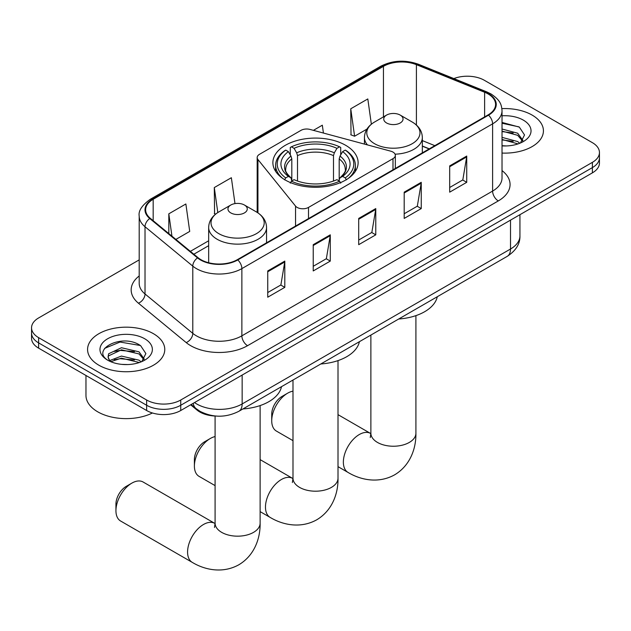 <?xml version="1.0" encoding="UTF-8"?>
<svg xmlns="http://www.w3.org/2000/svg" width="631" height="631" viewBox="0 0 631 631"><rect width="100%" height="100%" fill="white"/><g stroke="black" fill="none" stroke-linecap="round" stroke-linejoin="round"><path stroke-width="0.95" d="M392.987 152.087A8.037 4.646 0 0 0 390.699 151.164L310.05 129.45A8.037 4.646 0 0 0 300.963 130.372L259.538 154.287A8.037 4.646 0 0 0 257.18 157.576A8.037 4.646 0 0 0 257.937 159.533L295.545 206.1A8.037 4.646 0 0 0 308.512 207.418L392.987 158.649A8.037 4.646 0 0 0 395.337 155.368A8.037 4.646 0 0 0 392.987 152.087M345.63 145.288A42.616 24.601 0 0 0 299.189 139.956A42.616 24.601 0 0 0 272.884 162.68A42.616 24.601 0 0 0 285.37 180.08A42.616 24.601 0 0 0 331.811 185.411A42.616 24.601 0 0 0 358.116 162.68A42.616 24.601 0 0 0 345.63 145.288M429.143 148.932L422.336 146.187M216.086 416.058A24.12 13.929 180 0 1 197.109 410.126L190.649 404.802M139.199 259.877L38.617 317.945A24.12 13.929 0 0 0 31.55 327.797L31.55 338.295A24.12 13.929 0 0 0 38.617 348.146L146.637 410.513A24.12 13.929 0 0 0 180.75 410.513L592.383 172.862A24.12 13.929 0 0 0 599.45 163.011L599.45 157.758A24.12 13.929 0 0 1 592.383 167.609A24.12 13.929 0 0 0 599.45 157.758L599.45 152.505A24.12 13.929 0 0 0 592.383 142.661L484.363 80.295A24.12 13.929 0 0 0 453.863 78.575M31.55 327.797A24.12 13.929 0 0 0 38.617 337.64L146.637 400.007A24.12 13.929 0 0 0 180.75 400.007L180.75 405.26L592.383 167.609L180.75 405.26A24.12 13.929 0 0 1 146.637 405.26A24.12 13.929 0 0 0 180.75 405.26L180.75 410.513M38.617 337.64L38.617 342.893L146.637 405.26L38.617 342.893A24.12 13.929 0 0 1 31.55 333.05A24.12 13.929 0 0 0 38.617 342.893L38.617 348.146M532.122 115.087A38.594 22.282 0 0 0 501.89 108.627A38.594 22.282 0 0 1 532.122 115.087A38.594 22.282 0 0 1 543.425 130.846A38.594 22.282 0 0 0 532.122 115.087M153.459 333.704A38.594 22.282 0 0 0 111.403 328.869A38.594 22.282 0 0 0 87.575 349.456A38.594 22.282 0 0 0 98.878 365.215A38.594 22.282 0 0 0 140.942 370.042A38.594 22.282 0 0 0 164.77 349.456A38.594 22.282 0 0 0 153.459 333.704A38.594 22.282 0 0 0 111.403 328.869A38.594 22.282 0 0 0 87.575 349.456A38.594 22.282 0 0 0 98.878 365.215A38.594 22.282 0 0 0 140.942 370.042A38.594 22.282 0 0 0 164.77 349.456A38.594 22.282 0 0 0 153.459 333.704M488.055 93.916A25.729 14.852 180 0 1 495.595 104.415A25.729 14.852 180 0 1 488.055 114.921L237.327 259.68A25.729 14.852 180 0 1 198.055 257.7L150.288 218.31A25.729 14.852 180 0 1 145.635 209.792A25.729 14.852 180 0 1 153.167 199.286L383.451 66.334A25.729 14.852 180 0 1 416.405 64.67L484.624 92.252A25.729 14.852 180 0 1 488.055 93.916M488.512 93.648A26.376 15.223 0 0 0 484.987 91.945L416.768 64.37A26.376 15.223 0 0 0 382.993 66.074L152.718 199.025A26.376 15.223 0 0 0 149.76 218.523L197.527 257.913A26.376 15.223 0 0 0 237.777 259.94L488.512 115.181A26.376 15.223 0 0 0 488.512 93.648M267.741 270.944L267.741 297.201L284.802 287.357L284.802 261.092L267.741 270.944M267.741 292.539L280.882 284.96L284.731 261.968A6.436 3.715 -120 0 0 284.802 261.092M280.763 285.023L284.802 287.357M313.228 244.678L313.228 270.944L330.281 261.092L330.281 234.835L313.228 244.678M313.228 266.282L326.361 258.694L330.21 235.702A6.436 3.715 -120 0 0 330.281 234.835M326.251 258.765L330.281 261.092M449.682 165.898L449.682 192.163L466.735 182.312L466.735 156.054L449.682 165.898M449.682 187.502L462.815 179.914L466.664 156.922A6.436 3.715 -120 0 0 466.735 156.054M462.697 179.985L466.735 182.312M404.195 192.163L404.195 218.421L421.248 208.577L421.248 182.312L404.195 192.163M404.195 213.759L417.328 206.179L421.185 183.187A6.436 3.715 -120 0 0 421.248 182.312M417.217 206.242L421.248 208.577M358.708 218.421L358.708 244.678L375.768 234.835L375.768 208.577L358.708 218.421M358.708 240.025L371.848 232.437L375.697 209.445A6.436 3.715 -120 0 0 375.768 208.577M371.73 232.508L375.768 234.835M502.024 153.065A38.594 22.282 0 0 0 543.425 130.846A38.594 22.282 0 0 1 502.024 153.065M180.75 400.007L592.383 162.356A24.12 13.929 0 0 0 599.45 152.505M175.875 239.409L189.718 231.419L185.869 203.979L168.816 213.822L168.816 233.588M323.427 133.046L322.323 125.198L313.402 130.349M371.351 124.212L367.81 98.941L350.749 108.784L351.025 134.884M234.984 203.608L231.356 177.721L214.295 187.565L214.572 213.664M350.749 108.784L354.598 136.225L366.934 129.103M354.598 136.225L350.749 134.782M215.668 214.075L214.295 213.562M214.295 187.565L217.805 212.552M168.816 213.822L171.947 236.175M502.024 145.698L506.527 145.942M502.024 137.361L517.68 141.565L519.802 143.269M502.024 139.443L518.059 143.907M502.024 129.016L517.68 133.22L522.894 140.437M502.024 131.106L517.68 135.31L522.484 140.973M502.024 145.887A26.21 15.136 0 0 0 523.359 141.541A26.21 15.136 0 0 0 523.359 120.142A26.21 15.136 0 0 0 502.024 115.796M520.425 143.008L524.527 134.947L519.337 127.115L502.024 122.43M502.024 123.242L518.982 126.878M502.024 131.579L513.177 133.007M502.024 139.916L513.177 141.352M194.395 466.057L194.395 459.494A14.474 8.353 -60 0 1 204.633 441.763L210.32 438.482A22.511 12.999 120 0 0 194.395 466.057A22.511 12.999 120 0 0 199.065 476.366L215.092 485.618M284.597 179.867L285.74 177.895A38.27 22.093 0 0 1 285.74 150.099L288.375 151.621A34.571 19.963 0 0 0 288.375 176.372L290.97 177.847L291.814 180.955M291.814 179.685L291.814 158.902L290.97 156.094L288.375 151.621M290.284 154.91L290.284 147.473L291.427 146.818A38.27 22.093 0 0 1 339.573 146.818L336.938 148.332A34.571 19.963 0 0 0 294.062 148.332L296.657 152.812L297.501 155.62L297.501 181.042M333.499 181.042L333.499 155.62L334.343 152.812L336.938 148.332M320.816 363.977A44.225 25.532 0 0 0 359.402 341.694M285.74 150.099L284.597 150.754A39.879 23.024 0 0 0 275.621 165.306A39.879 23.024 0 0 0 282.585 178.313M339.573 146.818L340.716 147.473L340.716 154.91M290.284 183.148L291.427 181.176A38.27 22.093 0 0 0 339.573 181.176L340.716 183.148M291.427 181.176L294.062 179.654A34.571 19.963 0 0 0 336.938 179.654L339.573 181.176M288.375 176.372L285.74 177.895M294.062 148.332L291.427 146.818M290.97 156.094A30.927 17.857 0 0 0 290.97 177.847L291.12 177.95C286.726 173.699 284.936 170.812 285.748 169.297A29.752 17.179 0 0 1 291.814 158.902M348.415 178.313A39.879 23.024 0 0 0 355.379 165.306A39.879 23.024 0 0 0 346.403 150.754L345.26 150.099A38.27 22.093 0 0 1 345.26 177.895L346.403 179.867M345.26 177.895L342.625 176.372A34.571 19.963 0 0 0 342.625 151.621L345.26 150.099M342.625 151.621L340.03 156.094L339.186 158.902L339.186 179.685L340.03 177.847L342.625 176.372M339.186 158.902A29.752 17.179 0 0 1 345.252 169.297C346.056 170.82 344.274 173.706 339.88 177.95L340.03 177.847A30.927 17.857 0 0 0 340.03 156.094M339.186 180.955L339.186 179.685M215.092 436.573A22.511 12.999 120 0 0 210.32 438.482L204.633 441.763M271.724 420.759L271.724 414.196A14.474 8.353 -60 0 1 281.954 396.465L287.641 393.184A22.511 12.999 120 0 0 271.724 420.759A22.511 12.999 120 0 0 276.386 431.068L292.989 440.651M395.077 154.185A28.947 16.714 0 0 0 422.336 137.503C422.123 131.059 418.739 125.892 412.193 122.004L400.212 115.087A9.646 5.569 0 0 0 386.566 115.087A9.646 5.569 0 0 0 386.566 122.966A9.646 5.569 0 0 0 400.212 122.966A9.646 5.569 0 0 0 400.212 115.087L412.193 122.004A26.589 15.349 0 0 1 412.193 143.718A26.589 15.349 0 0 1 374.585 143.718A26.589 15.349 0 0 1 374.585 122.004C368.039 125.892 364.663 131.059 364.442 137.503A28.947 16.714 0 0 0 367.439 144.901M398.705 319.002A44.225 25.532 0 0 0 437.291 296.728M292.989 391.165A22.511 12.999 120 0 0 287.641 393.184L281.954 396.465M115.938 510.7L115.938 504.137A14.474 8.353 -60 0 1 126.168 486.406L131.855 483.125A22.511 12.999 120 0 0 115.938 510.7A22.511 12.999 120 0 0 120.6 521.009L192.242 562.363A22.511 12.999 -60 0 1 188.787 544.324A22.511 12.999 -60 0 1 203.497 524.487A22.511 12.999 -60 0 1 214.753 523.367L215.092 523.564M230.788 212.907A9.646 5.569 0 0 0 244.434 212.907A9.646 5.569 0 0 0 244.434 205.028L256.415 211.945A26.589 15.349 0 0 1 256.415 233.659A26.589 15.349 0 0 1 218.807 233.651A26.589 15.349 0 0 1 218.807 211.945C212.261 215.834 208.877 221 208.664 227.444A28.947 16.714 0 0 0 217.143 239.259A28.947 16.714 0 0 0 248.685 242.88A28.947 16.714 0 0 0 266.558 227.444C266.337 221 262.961 215.834 256.415 211.945L244.434 205.028A9.646 5.569 0 0 0 230.788 205.028A9.646 5.569 0 0 0 230.788 212.907M242.927 408.943A44.225 25.532 0 0 0 281.513 386.669M214.753 523.367L143.111 482.013A22.511 12.999 120 0 0 131.855 483.125L126.168 486.406M85.966 375.484L85.966 395.416A40.203 23.213 0 0 0 97.742 411.83A40.203 23.213 0 0 0 152.442 412.982M121.815 364.379L127.872 364.56M109.762 360.538L121.467 356.073L139.025 360.175L141.147 361.878M110.843 361.658L121.467 358.156L139.404 362.525M109.952 361.342L108.067 356.941A18.173 10.49 0 0 0 111.001 361.8M108.067 356.941L108.619 353.762L121.467 347.736L139.025 351.838L144.239 359.047M108.114 357.201L108.619 355.845L121.467 349.819L139.025 353.92L143.829 359.591M141.77 361.626L145.871 353.557L140.681 345.733C122.288 332.513 89.61 349.937 108.477 360.616L108.571 360.672M144.704 338.76A26.21 15.136 0 0 0 107.641 338.76A26.21 15.136 0 0 0 107.641 360.159A26.21 15.136 0 0 0 144.704 360.159A26.21 15.136 0 0 0 144.704 338.76M104.643 348.359L120.04 342.049L140.327 345.496M114.258 351.435L120.04 350.386L134.521 351.625M114.258 359.773L120.04 358.724L134.521 359.962M197.109 409.409L197.109 410.126M257.937 159.533L257.937 212.892M295.545 206.1L295.545 226.072M308.512 207.418L308.512 218.578M392.987 158.649L392.987 169.81M194.514 402.57A32.165 18.567 0 0 0 196.675 403.95A32.165 18.567 0 0 0 242.154 403.95L510.511 249.016A32.165 18.567 0 0 0 519.936 235.884C520.165 243.866 515.921 250.696 507.182 256.375L238.826 411.309A16.083 9.284 60 0 0 242.154 403.95L242.154 375.059M510.511 220.124L510.511 249.016A16.083 9.284 60 0 1 507.182 256.375M193.212 403.319A16.083 10.759 129.5 0 0 196.012 408.549L191.13 404.526M592.383 172.862L592.383 162.356M146.637 410.513L146.637 400.007M502.024 170.583A40.203 23.213 180 0 1 498.293 200.926L247.557 345.685A8.037 4.646 60 0 1 241.87 335.834L492.606 191.075A32.165 18.567 0 0 0 502.024 177.95L502.024 110.725A32.165 18.567 180 0 1 492.606 123.85A8.037 4.646 -120 0 0 488.512 115.181M247.557 345.685A40.203 23.213 180 0 1 190.704 345.685A40.203 23.213 180 0 1 186.2 342.586L138.434 303.195A40.203 23.213 180 0 1 139.199 275.96M196.391 335.834A32.165 18.567 0 0 0 241.87 335.834L241.87 268.609A32.165 18.567 180 0 1 192.786 266.132L145.02 226.742A32.165 18.567 180 0 1 139.199 216.094L139.199 283.319A32.165 18.567 0 0 0 145.02 293.975L192.786 333.357A32.165 18.567 0 0 0 196.391 335.834M502.024 110.725C501.503 105.196 500.99 100.597 490.942 93.909L486.714 91.858A8.037 3.762 112 0 0 484.987 91.945M486.714 91.858L418.495 64.283C405.173 59.566 392.529 60.253 380.564 66.334A8.037 4.646 60 0 1 382.993 66.074M152.718 199.025A8.037 4.646 -120 0 0 150.288 199.286C141.943 205.28 138.244 210.888 139.199 216.094M149.76 218.523A8.037 5.379 129.5 0 0 145.02 226.742L145.02 293.975A8.037 5.379 -50.5 0 1 138.434 303.195M418.495 64.283A8.037 3.762 112 0 0 416.768 64.37M197.527 257.913A8.037 5.379 129.5 0 0 192.786 266.132L192.786 333.357A8.037 5.379 -50.5 0 1 186.2 342.586M237.777 259.94A8.037 4.646 60 0 1 241.87 268.609L492.606 123.85L492.606 191.075A8.037 4.646 60 0 0 498.293 200.926M153.167 199.286L153.167 220.692M484.624 92.252L484.624 116.909M416.405 64.67L416.405 125.041M434.83 145.651L422.336 140.603M383.451 66.334L383.451 116.885M208.664 240.782L190.357 251.351M358.708 219.257L375.697 209.445M404.195 192.991L421.185 183.187M449.682 166.734L466.664 156.922M313.228 245.514L330.21 235.702M267.741 271.772L284.731 261.968M338.011 360.601L338.011 478.203A22.511 12.999 180 0 1 331.417 487.392A22.511 12.999 180 0 1 299.583 487.392A22.511 12.999 180 0 1 292.989 478.203L292.382 482.518M338.011 478.203C338.311 492.977 332.576 510.353 316.762 519.786C300.695 528.762 282.783 525.039 270.131 517.396A22.511 12.999 -60 0 1 266.676 499.358A22.511 12.999 -60 0 1 281.387 479.513A22.511 12.999 -60 0 1 292.642 478.401L292.981 478.59M333.499 155.62A29.752 17.179 0 0 0 297.501 155.62M334.343 152.812A30.927 17.857 0 0 0 296.657 152.812M415.908 315.634L415.908 433.229A22.511 12.999 180 0 1 409.314 442.426A22.511 12.999 180 0 1 377.472 442.426A22.511 12.999 180 0 1 370.878 433.229L370.271 437.551M415.908 433.229C416.2 448.01 410.473 465.378 394.659 474.812C378.584 483.788 360.68 480.073 348.02 472.422A22.511 12.999 -60 0 1 344.573 454.383A22.511 12.999 -60 0 1 359.276 434.546A22.511 12.999 -60 0 1 370.539 433.434L370.878 433.623M260.122 405.575L260.122 523.17A22.511 12.999 180 0 1 253.528 532.367A22.511 12.999 180 0 1 221.686 532.367A22.511 12.999 180 0 1 215.092 523.17L214.493 527.484M257.18 157.576L257.18 212.402M395.337 155.368L395.337 168.453M238.826 411.309C225.882 417.817 212.947 417.817 200.003 411.309L196.012 408.549M519.936 235.884L519.936 214.69M380.564 66.334L150.288 199.286M208.664 245.672L193.843 254.23M429.317 148.837L422.336 146.013M270.131 517.396L260.122 511.615M275.621 171.356L275.621 165.306M355.379 171.356L355.379 165.306M292.642 478.401L260.122 459.62M292.989 380.043L292.989 478.203M348.02 472.422L338.011 466.648M422.336 152.868L422.336 137.503M364.442 144.097L364.442 137.503M386.566 115.087L374.585 122.004M370.539 433.434L338.011 414.654M370.878 335.069L370.878 433.229M260.122 523.17C260.414 537.943 254.687 555.319 238.873 564.753C222.806 573.729 204.894 570.014 192.242 562.363M266.558 242.809L266.558 227.444M208.664 262.748L208.664 227.444M230.788 205.028L218.807 211.945M215.092 416.026L215.092 523.17"/></g></svg>
